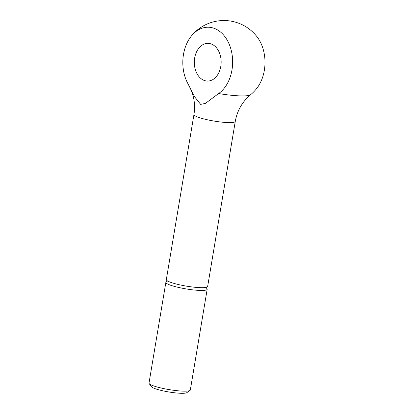 <?xml version="1.0" encoding="UTF-8"?>
<svg xmlns="http://www.w3.org/2000/svg" width="414" height="414" viewBox="0 0 414 414"><rect width="100%" height="100%" fill="white"/><g stroke="black" fill="none" stroke-linecap="round" stroke-linejoin="round"><path stroke-width="0.62" d="M206.012 287.409L207.021 288.791A20.948 3.11 -170.5 0 1 207.176 289.293L190.326 389.998A20.948 3.11 -170.5 0 1 190.016 390.423A20.948 3.11 -170.5 0 1 184.183 391.163A20.948 3.11 -170.5 0 1 162.909 388.415A20.948 3.11 -170.5 0 1 149.164 383.587A20.948 3.11 -170.5 0 1 149.009 383.085L165.859 282.379A20.948 3.11 -170.5 0 1 166.169 281.955L167.577 280.977M190.016 390.423L186.797 392.663A18.112 2.686 -170.5 0 1 181.756 393.3A18.112 2.686 -170.5 0 1 163.364 390.925A18.112 2.686 -170.5 0 1 151.477 386.748L149.164 383.587M207.176 289.293A20.948 3.11 -170.5 0 1 201.038 290.452A20.948 3.11 -170.5 0 1 178.315 287.383A20.948 3.11 -170.5 0 1 165.859 282.379M235.266 121.457L207.642 286.529A20.948 3.11 -170.5 0 1 201.499 287.689A20.948 3.11 -170.5 0 1 178.776 284.62A20.948 3.11 -170.5 0 1 166.324 279.61L193.949 114.543A20.948 3.11 -170.5 0 0 199.9 117.809A20.948 3.11 -170.5 0 0 229.123 122.616A20.948 3.11 -170.5 0 0 235.266 121.457C236.932 112.106 241.015 104.126 247.52 97.518L250.599 94.708A31.919 4.735 -170.5 0 1 218.613 93.543A34.988 24.912 -89.3 0 0 232.492 58.043A34.988 24.912 -89.3 0 0 213.438 28.085A34.988 24.912 -89.3 0 0 191.434 35.951A34.988 24.912 -89.3 0 0 187.992 83.809L194.523 96.695L200.671 104.39L205.468 103.36L218.613 93.543M204.651 80.595A18.853 13.424 90.7 0 1 194.409 60.035A18.853 13.424 90.7 0 1 207.973 43.361A18.853 13.424 90.7 0 1 210.804 43.822A18.853 13.424 90.7 0 1 221.05 64.387A18.853 13.424 90.7 0 1 207.481 81.061A18.853 13.424 90.7 0 1 204.651 80.595M191.434 35.951A41.892 41.892 0 0 1 257.058 36.81A34.988 24.912 90.7 0 1 256.38 88.891A41.892 41.892 0 0 1 250.599 94.708M189.638 86.888L191.444 90.857C194.425 98.449 195.258 106.346 193.949 114.543"/></g></svg>
